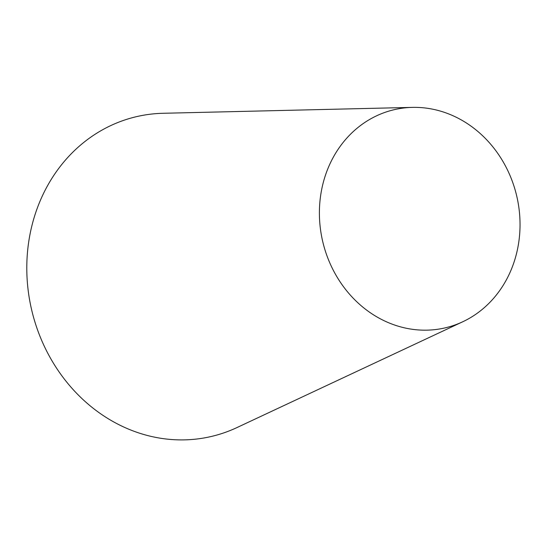<?xml version="1.0" encoding="UTF-8"?>
<svg xmlns="http://www.w3.org/2000/svg" width="547" height="547" viewBox="0 0 547 547"><rect width="100%" height="100%" fill="white"/><g stroke="black" fill="none" stroke-linecap="round" stroke-linejoin="round"><path stroke-width="0.82" d="M326.826 171.355A112.026 99.636 -103.2 0 1 412.342 107.383A112.026 99.636 -103.2 0 1 516.71 195.963A112.026 99.636 -103.2 0 1 462.748 321.766A112.026 99.636 -103.2 0 1 350.791 295.612A112.026 99.636 -103.2 0 1 326.826 171.355M462.748 321.766L236.96 427.569A164.23 146.07 -103.2 0 1 72.819 389.225A164.23 146.07 -103.2 0 1 37.688 207.06A164.23 146.07 -103.2 0 1 163.061 113.284L412.342 107.383"/></g></svg>
